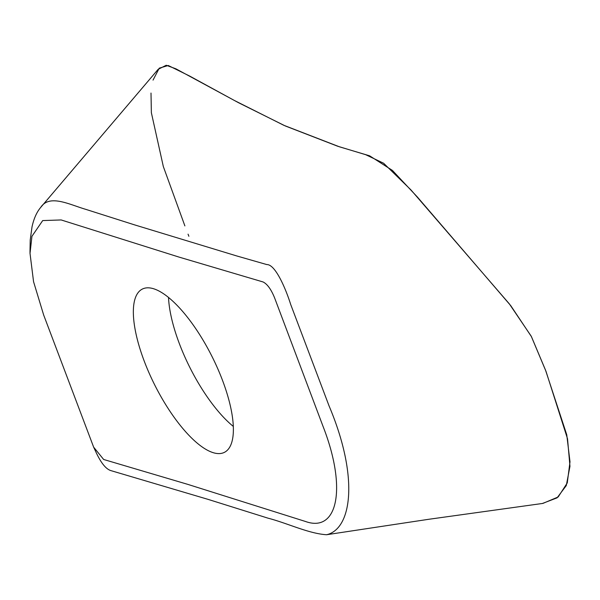 <?xml version="1.0" encoding="UTF-8"?>
<svg xmlns="http://www.w3.org/2000/svg" width="600" height="600" viewBox="0 0 600 600"><rect width="100%" height="100%" fill="white"/><g stroke="black" fill="none" stroke-linecap="round" stroke-linejoin="round"><path stroke-width="0.9" d="M93.645 447.158L43.672 315.038L33.562 281.715L30.023 253.417L31.943 236.295L42.705 220.575L61.162 219.945L179.017 257.093L263.055 281.955C267.285 284.025 271.125 289.327 274.597 297.87L323.048 426.397C347.175 488.07 337.763 533.092 305.55 521.498L187.703 484.342L103.657 459.48L93.645 447.158L95.82 451.815C100.845 462.743 105.825 468.99 110.767 470.572L207.885 499.312L268.087 518.19C287.37 523.162 308.685 533.618 326.55 534.735L428.752 519.285L542.4 503.482L557.07 497.857L566.287 485.572L569.963 466.335L567.533 438.817L546.015 371.4L531.225 336.202L509.31 303.84L410.925 189.892L383.625 163.245L365.715 154.71L337.575 146.197L285.263 125.948L238.673 102.795L175.89 68.812L166.215 65.265L158.137 69.345L40.71 207.397C36.69 212.16 33.795 218.685 32.002 226.972L30.21 240.09L30 251.197M326.55 534.735L326.55 534.735C351.765 529.155 359.303 477.397 329.04 405.855L290.678 304.425C285.998 289.462 275.475 264.233 266.805 264.57L236.76 255.952L134.355 224.805L85.838 209.37C69.218 204.495 49.432 193.928 40.71 207.397L40.71 207.397M144.24 361.147A91.373 31.995 -116.7 0 0 224.355 452.377A91.373 31.995 -116.7 0 0 217.575 368.303A91.373 31.995 -116.7 0 0 152.235 288.368A91.373 31.995 -116.7 0 0 142.358 289.065A91.373 31.995 -116.7 0 0 144.24 361.147M184.882 225.9L163.335 166.567L151.365 112.725L151.005 93.06M153.03 80.123L159.255 68.153L168.255 65.498L189.645 76.05L234.465 100.523L283.77 125.28L339.517 146.835L369.6 155.805L392.423 170.422L417.39 197.032L510.803 305.715L531.435 336.638L545.528 370.14L566.745 434.745L570 461.82L567.263 482.933L558.195 496.957L542.873 503.423M188.873 236.28L188.055 234.157M168.525 297.428A91.373 31.995 -116.7 0 0 233.28 426.397M30 251.28L30.023 253.417"/></g></svg>
